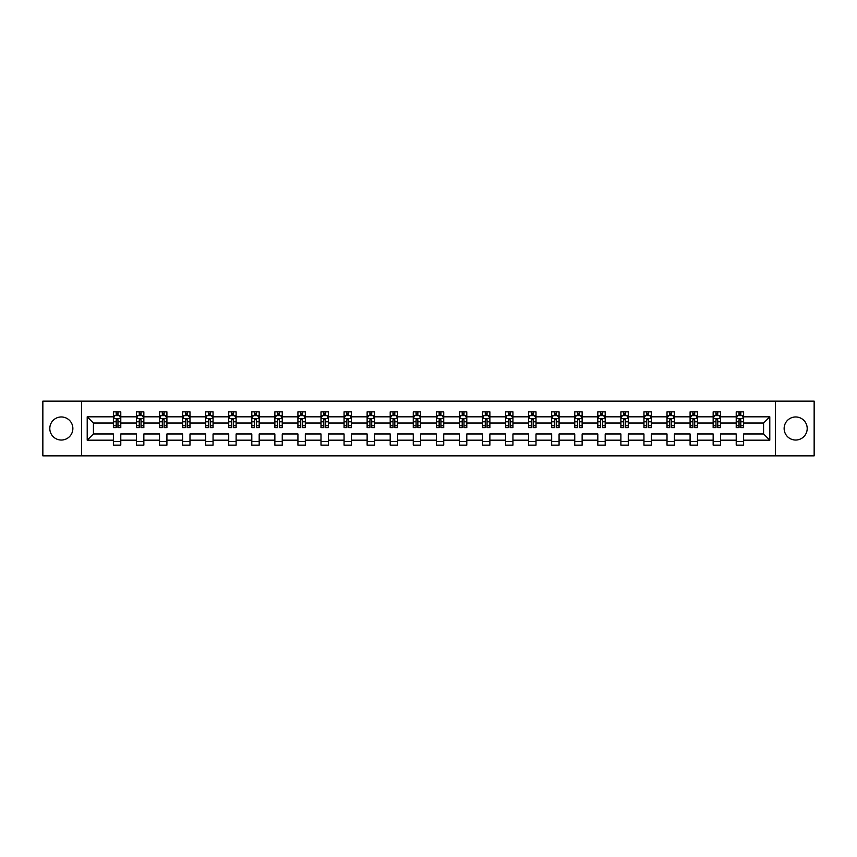 <?xml version="1.0" encoding="UTF-8"?>
<svg xmlns="http://www.w3.org/2000/svg" width="857" height="857" viewBox="0 0 857 857"><rect width="100%" height="100%" fill="white"/><g stroke="black" fill="none" stroke-linecap="round" stroke-linejoin="round"><path stroke-width="1.29" d="M795.671 416.963A11.537 11.537 0 0 0 784.134 428.5A11.537 11.537 0 0 0 795.671 440.037A11.537 11.537 0 0 0 807.198 428.5A11.537 11.537 0 0 0 795.671 416.963M61.329 416.963A11.537 11.537 0 0 0 49.802 428.5A11.537 11.537 0 0 0 61.329 440.037A11.537 11.537 0 0 0 72.866 428.5A11.537 11.537 0 0 0 61.329 416.963M775.478 401.14L42.85 401.14L42.85 455.86L814.15 455.86L814.15 401.14L775.478 401.14L775.478 455.86M743.619 440.177L743.619 433.974L763.576 433.974L769.79 440.177L743.619 440.177L743.619 445.137L736.217 445.137L736.217 440.177L720.544 440.177L720.544 445.137L713.153 445.137L713.153 440.177L697.48 440.177L697.48 445.137L690.089 445.137L690.089 440.177L674.416 440.177L674.416 445.137L667.014 445.137L667.014 440.177L651.341 440.177L651.341 445.137L643.95 445.137L643.95 440.177L628.277 440.177L628.277 445.137L620.886 445.137L620.886 440.177L605.203 440.177L605.203 445.137L597.811 445.137L597.811 440.177L582.139 440.177L582.139 445.137L574.747 445.137L574.747 440.177L559.075 440.177L559.075 445.137L551.672 445.137L551.672 440.177L536 440.177L536 445.137L528.608 445.137L528.608 440.177L512.936 440.177L512.936 445.137L505.544 445.137L505.544 440.177L489.872 440.177L489.872 445.137L482.47 445.137L482.47 440.177L466.797 440.177L466.797 445.137L459.406 445.137L459.406 440.177L443.733 440.177L443.733 445.137L436.342 445.137L436.342 440.177L420.658 440.177L420.658 445.137L413.267 445.137L413.267 440.177L397.594 440.177L397.594 445.137L390.203 445.137L390.203 440.177L374.53 440.177L374.53 445.137L367.128 445.137L367.128 440.177L351.456 440.177L351.456 445.137L344.064 445.137L344.064 440.177L328.392 440.177L328.392 445.137L321 445.137L321 440.177L305.328 440.177L305.328 445.137L297.925 445.137L297.925 440.177L282.253 440.177L282.253 445.137L274.861 445.137L274.861 440.177L259.189 440.177L259.189 445.137L251.797 445.137L251.797 440.177L236.114 440.177L236.114 445.137L228.723 445.137L228.723 440.177L213.05 440.177L213.05 445.137L205.659 445.137L205.659 440.177L189.986 440.177L189.986 445.137L182.584 445.137L182.584 440.177L166.911 440.177L166.911 445.137L159.52 445.137L159.52 440.177L143.847 440.177L143.847 445.137L136.456 445.137L136.456 440.177L120.783 440.177L120.783 445.137L113.381 445.137L113.381 440.177L87.21 440.177L87.21 416.823L113.381 416.823L113.381 411.863L120.783 411.863L120.783 416.823L136.456 416.823L136.456 411.863L143.847 411.863L143.847 416.823L159.52 416.823L159.52 411.863L166.911 411.863L166.911 416.823L182.584 416.823L182.584 411.863L189.986 411.863L189.986 416.823L205.659 416.823L205.659 411.863L213.05 411.863L213.05 416.823L228.723 416.823L228.723 411.863L236.114 411.863L236.114 416.823L251.797 416.823L251.797 411.863L259.189 411.863L259.189 416.823L274.861 416.823L274.861 411.863L282.253 411.863L282.253 416.823L297.925 416.823L297.925 411.863L305.328 411.863L305.328 416.823L321 416.823L321 411.863L328.392 411.863L328.392 416.823L344.064 416.823L344.064 411.863L351.456 411.863L351.456 416.823L367.128 416.823L367.128 411.863L374.53 411.863L374.53 416.823L390.203 416.823L390.203 411.863L397.594 411.863L397.594 416.823L413.267 416.823L413.267 411.863L420.658 411.863L420.658 416.823L436.342 416.823L436.342 411.863L443.733 411.863L443.733 416.823L459.406 416.823L459.406 411.863L466.797 411.863L466.797 416.823L482.47 416.823L482.47 411.863L489.872 411.863L489.872 416.823L505.544 416.823L505.544 411.863L512.936 411.863L512.936 416.823L528.608 416.823L528.608 411.863L536 411.863L536 416.823L551.672 416.823L551.672 411.863L559.075 411.863L559.075 416.823L574.747 416.823L574.747 411.863L582.139 411.863L582.139 416.823L597.811 416.823L597.811 411.863L605.203 411.863L605.203 416.823L620.886 416.823L620.886 411.863L628.277 411.863L628.277 416.823L643.95 416.823L643.95 411.863L651.341 411.863L651.341 416.823L667.014 416.823L667.014 411.863L674.416 411.863L674.416 416.823L690.089 416.823L690.089 411.863L697.48 411.863L697.48 416.823L713.153 416.823L713.153 411.863L720.544 411.863L720.544 416.823L736.217 416.823L736.217 411.863L743.619 411.863L743.619 416.823L769.79 416.823L769.79 440.177M81.522 455.86L81.522 401.14M736.217 416.823L736.217 423.026L720.544 423.026L720.544 416.823M720.544 440.177L720.544 433.974L736.217 433.974L736.217 440.177M713.153 416.823L713.153 423.026L697.48 423.026L697.48 416.823M697.48 440.177L697.48 433.974L713.153 433.974L713.153 440.177M690.089 416.823L690.089 423.026L674.416 423.026L674.416 416.823M674.416 440.177L674.416 433.974L690.089 433.974L690.089 440.177M667.014 416.823L667.014 423.026L651.341 423.026L651.341 416.823M651.341 440.177L651.341 433.974L667.014 433.974L667.014 440.177M643.95 416.823L643.95 423.026L628.277 423.026L628.277 416.823M628.277 440.177L628.277 433.974L643.95 433.974L643.95 440.177M620.886 416.823L620.886 423.026L605.203 423.026L605.203 416.823M605.203 440.177L605.203 433.974L620.886 433.974L620.886 440.177M597.811 416.823L597.811 423.026L582.139 423.026L582.139 416.823M582.139 440.177L582.139 433.974L597.811 433.974L597.811 440.177M574.747 416.823L574.747 423.026L559.075 423.026L559.075 416.823M559.075 440.177L559.075 433.974L574.747 433.974L574.747 440.177M551.672 416.823L551.672 423.026L536 423.026L536 416.823M536 440.177L536 433.974L551.672 433.974L551.672 440.177M528.608 416.823L528.608 423.026L512.936 423.026L512.936 416.823M512.936 440.177L512.936 433.974L528.608 433.974L528.608 440.177M505.544 416.823L505.544 423.026L489.872 423.026L489.872 416.823M489.872 440.177L489.872 433.974L505.544 433.974L505.544 440.177M482.47 416.823L482.47 423.026L466.797 423.026L466.797 416.823M466.797 440.177L466.797 433.974L482.47 433.974L482.47 440.177M459.406 416.823L459.406 423.026L443.733 423.026L443.733 416.823M443.733 440.177L443.733 433.974L459.406 433.974L459.406 440.177M436.342 416.823L436.342 423.026L420.658 423.026L420.658 416.823M420.658 440.177L420.658 433.974L436.342 433.974L436.342 440.177M413.267 416.823L413.267 423.026L397.594 423.026L397.594 416.823M397.594 440.177L397.594 433.974L413.267 433.974L413.267 440.177M390.203 416.823L390.203 423.026L374.53 423.026L374.53 416.823M374.53 440.177L374.53 433.974L390.203 433.974L390.203 440.177M367.128 416.823L367.128 423.026L351.456 423.026L351.456 416.823M351.456 440.177L351.456 433.974L367.128 433.974L367.128 440.177M344.064 416.823L344.064 423.026L328.392 423.026L328.392 416.823M328.392 440.177L328.392 433.974L344.064 433.974L344.064 440.177M321 416.823L321 423.026L305.328 423.026L305.328 416.823M305.328 440.177L305.328 433.974L321 433.974L321 440.177M297.925 416.823L297.925 423.026L282.253 423.026L282.253 416.823M282.253 440.177L282.253 433.974L297.925 433.974L297.925 440.177M274.861 416.823L274.861 423.026L259.189 423.026L259.189 416.823M259.189 440.177L259.189 433.974L274.861 433.974L274.861 440.177M251.797 416.823L251.797 423.026L236.114 423.026L236.114 416.823M236.114 440.177L236.114 433.974L251.797 433.974L251.797 440.177M228.723 416.823L228.723 423.026L213.05 423.026L213.05 416.823M213.05 440.177L213.05 433.974L228.723 433.974L228.723 440.177M205.659 416.823L205.659 423.026L189.986 423.026L189.986 416.823M189.986 440.177L189.986 433.974L205.659 433.974L205.659 440.177M182.584 416.823L182.584 423.026L166.911 423.026L166.911 416.823M166.911 440.177L166.911 433.974L182.584 433.974L182.584 440.177M159.52 416.823L159.52 423.026L143.847 423.026L143.847 416.823M143.847 440.177L143.847 433.974L159.52 433.974L159.52 440.177M136.456 416.823L136.456 423.026L120.783 423.026L120.783 416.823M120.783 440.177L120.783 433.974L136.456 433.974L136.456 440.177M113.381 416.823L113.381 423.026L93.424 423.026L93.424 433.974L113.381 433.974L113.381 440.177M87.21 416.823L93.424 423.026M763.576 433.974L763.576 423.026L743.619 423.026L743.619 416.823M739.034 415.559L740.802 415.559M715.959 415.559L717.738 415.559M692.895 415.559L694.673 415.559M669.831 415.559L671.599 415.559M646.756 415.559L648.535 415.559M623.692 415.559L625.471 415.559M600.618 415.559L602.396 415.559M577.554 415.559L579.332 415.559M554.49 415.559L556.257 415.559M531.415 415.559L533.193 415.559M508.351 415.559L510.129 415.559M485.287 415.559L487.055 415.559M462.212 415.559L463.991 415.559M439.148 415.559L440.927 415.559M416.073 415.559L417.852 415.559M393.009 415.559L394.788 415.559M369.945 415.559L371.713 415.559M346.871 415.559L348.649 415.559M323.807 415.559L325.585 415.559M300.743 415.559L302.51 415.559M277.668 415.559L279.446 415.559M254.604 415.559L256.382 415.559M231.529 415.559L233.308 415.559M208.465 415.559L210.244 415.559M185.401 415.559L187.169 415.559M162.327 415.559L164.105 415.559M139.263 415.559L141.041 415.559M116.198 415.559L117.966 415.559M113.381 441.441L120.783 441.441M136.456 441.441L143.847 441.441M159.52 441.441L166.911 441.441M182.584 441.441L189.986 441.441M205.659 441.441L213.05 441.441M228.723 441.441L236.114 441.441M251.797 441.441L259.189 441.441M274.861 441.441L282.253 441.441M297.925 441.441L305.328 441.441M321 441.441L328.392 441.441M344.064 441.441L351.456 441.441M367.128 441.441L374.53 441.441M390.203 441.441L397.594 441.441M413.267 441.441L420.658 441.441M436.342 441.441L443.733 441.441M459.406 441.441L466.797 441.441M482.47 441.441L489.872 441.441M505.544 441.441L512.936 441.441M528.608 441.441L536 441.441M551.672 441.441L559.075 441.441M574.747 441.441L582.139 441.441M597.811 441.441L605.203 441.441M620.886 441.441L628.277 441.441M643.95 441.441L651.341 441.441M667.014 441.441L674.416 441.441M690.089 441.441L697.48 441.441M713.153 441.441L720.544 441.441M736.217 441.441L743.619 441.441M93.424 433.974L87.21 440.177M769.79 416.823L763.576 423.026M117.966 413.792L116.198 413.792M114.774 415.816L113.381 415.816L113.381 411.863L116.198 411.863L116.198 415.634M113.381 425.758L113.381 427.611L116.198 427.611L116.198 425.758L113.381 425.758L113.381 423.026M120.783 423.026L120.783 427.611L117.966 427.611L117.966 419.705L116.198 419.705L116.198 425.758M119.391 415.816L120.783 415.816L120.783 411.863L117.966 411.863L117.966 415.634M120.783 418.591L119.305 415.634L114.859 415.634L113.381 418.591M141.041 413.792L139.263 413.792M137.838 415.816L136.456 415.816L136.456 411.863L139.263 411.863L139.263 415.634M136.456 425.758L136.456 427.611L139.263 427.611L139.263 425.758L136.456 425.758L136.456 423.026M143.847 423.026L143.847 427.611L141.041 427.611L141.041 419.705L139.263 419.705L139.263 425.758M142.455 415.816L143.847 415.816L143.847 411.863L141.041 411.863L141.041 415.634M143.847 418.591L142.369 415.634L137.934 415.634L136.456 418.591M164.105 413.792L162.327 413.792M160.912 415.816L159.52 415.816L159.52 411.863L162.327 411.863L162.327 415.634M159.52 425.758L159.52 427.611L162.327 427.611L162.327 425.758L159.52 425.758L159.52 423.026M166.911 423.026L166.911 427.611L164.105 427.611L164.105 419.705L162.327 419.705L162.327 425.758M165.53 415.816L166.911 415.816L166.911 411.863L164.105 411.863L164.105 415.634M166.911 418.591L165.433 415.634L160.998 415.634L159.52 418.591M187.169 413.792L185.401 413.792M183.976 415.816L182.584 415.816L182.584 411.863L185.401 411.863L185.401 415.634M182.584 425.758L182.584 427.611L185.401 427.611L185.401 425.758L182.584 425.758L182.584 423.026M189.986 423.026L189.986 427.611L187.169 427.611L187.169 419.705L185.401 419.705L185.401 425.758M188.594 415.816L189.986 415.816L189.986 411.863L187.169 411.863L187.169 415.634M189.986 418.591L188.508 415.634L184.073 415.634L182.584 418.591M210.244 413.792L208.465 413.792M207.051 415.816L205.659 415.816L205.659 411.863L208.465 411.863L208.465 415.634M205.659 425.758L205.659 427.611L208.465 427.611L208.465 425.758L205.659 425.758L205.659 423.026M213.05 423.026L213.05 427.611L210.244 427.611L210.244 419.705L208.465 419.705L208.465 425.758M211.658 415.816L213.05 415.816L213.05 411.863L210.244 411.863L210.244 415.634M213.05 418.591L211.572 415.634L207.137 415.634L205.659 418.591M233.308 413.792L231.529 413.792M230.115 415.816L228.723 415.816L228.723 411.863L231.529 411.863L231.529 415.634M228.723 425.758L228.723 427.611L231.529 427.611L231.529 425.758L228.723 425.758L228.723 423.026M236.114 423.026L236.114 427.611L233.308 427.611L233.308 419.705L231.529 419.705L231.529 425.758M234.732 415.816L236.114 415.816L236.114 411.863L233.308 411.863L233.308 415.634M236.114 418.591L234.636 415.634L230.201 415.634L228.723 418.591M256.382 413.792L254.604 413.792M253.179 415.816L251.797 415.816L251.797 411.863L254.604 411.863L254.604 415.634M251.797 425.758L251.797 427.611L254.604 427.611L254.604 425.758L251.797 425.758L251.797 423.026M259.189 423.026L259.189 427.611L256.382 427.611L256.382 419.705L254.604 419.705L254.604 425.758M257.796 415.816L259.189 415.816L259.189 411.863L256.382 411.863L256.382 415.634M259.189 418.591L257.711 415.634L253.276 415.634L251.797 418.591M279.446 413.792L277.668 413.792M276.254 415.816L274.861 415.816L274.861 411.863L277.668 411.863L277.668 415.634M274.861 425.758L274.861 427.611L277.668 427.611L277.668 425.758L274.861 425.758L274.861 423.026M282.253 423.026L282.253 427.611L279.446 427.611L279.446 419.705L277.668 419.705L277.668 425.758M280.86 415.816L282.253 415.816L282.253 411.863L279.446 411.863L279.446 415.634M282.253 418.591L280.775 415.634L276.34 415.634L274.861 418.591M302.51 413.792L300.743 413.792M299.318 415.816L297.925 415.816L297.925 411.863L300.743 411.863L300.743 415.634M297.925 425.758L297.925 427.611L300.743 427.611L300.743 425.758L297.925 425.758L297.925 423.026M305.328 423.026L305.328 427.611L302.51 427.611L302.51 419.705L300.743 419.705L300.743 425.758M303.935 415.816L305.328 415.816L305.328 411.863L302.51 411.863L302.51 415.634M305.328 418.591L303.839 415.634L299.404 415.634L297.925 418.591M325.585 413.792L323.807 413.792M322.382 415.816L321 415.816L321 411.863L323.807 411.863L323.807 415.634M321 425.758L321 427.611L323.807 427.611L323.807 425.758L321 425.758L321 423.026M328.392 423.026L328.392 427.611L325.585 427.611L325.585 419.705L323.807 419.705L323.807 425.758M326.999 415.816L328.392 415.816L328.392 411.863L325.585 411.863L325.585 415.634M328.392 418.591L326.913 415.634L322.478 415.634L321 418.591M348.649 413.792L346.871 413.792M345.457 415.816L344.064 415.816L344.064 411.863L346.871 411.863L346.871 415.634M344.064 425.758L344.064 427.611L346.871 427.611L346.871 425.758L344.064 425.758L344.064 423.026M351.456 423.026L351.456 427.611L348.649 427.611L348.649 419.705L346.871 419.705L346.871 425.758M350.074 415.816L351.456 415.816L351.456 411.863L348.649 411.863L348.649 415.634M351.456 418.591L349.977 415.634L345.542 415.634L344.064 418.591M371.713 413.792L369.945 413.792M368.521 415.816L367.128 415.816L367.128 411.863L369.945 411.863L369.945 415.634M367.128 425.758L367.128 427.611L369.945 427.611L369.945 425.758L367.128 425.758L367.128 423.026M374.53 423.026L374.53 427.611L371.713 427.611L371.713 419.705L369.945 419.705L369.945 425.758M373.138 415.816L374.53 415.816L374.53 411.863L371.713 411.863L371.713 415.634M374.53 418.591L373.052 415.634L368.617 415.634L367.128 418.591M394.788 413.792L393.009 413.792M391.595 415.816L390.203 415.816L390.203 411.863L393.009 411.863L393.009 415.634M390.203 425.758L390.203 427.611L393.009 427.611L393.009 425.758L390.203 425.758L390.203 423.026M397.594 423.026L397.594 427.611L394.788 427.611L394.788 419.705L393.009 419.705L393.009 425.758M396.202 415.816L397.594 415.816L397.594 411.863L394.788 411.863L394.788 415.634M397.594 418.591L396.116 415.634L391.681 415.634L390.203 418.591M417.852 413.792L416.073 413.792M414.659 415.816L413.267 415.816L413.267 411.863L416.073 411.863L416.073 415.634M413.267 425.758L413.267 427.611L416.073 427.611L416.073 425.758L413.267 425.758L413.267 423.026M420.658 423.026L420.658 427.611L417.852 427.611L417.852 419.705L416.073 419.705L416.073 425.758M419.277 415.816L420.658 415.816L420.658 411.863L417.852 411.863L417.852 415.634M420.658 418.591L419.18 415.634L414.745 415.634L413.267 418.591M440.927 413.792L439.148 413.792M437.723 415.816L436.342 415.816L436.342 411.863L439.148 411.863L439.148 415.634M436.342 425.758L436.342 427.611L439.148 427.611L439.148 425.758L436.342 425.758L436.342 423.026M443.733 423.026L443.733 427.611L440.927 427.611L440.927 419.705L439.148 419.705L439.148 425.758M442.341 415.816L443.733 415.816L443.733 411.863L440.927 411.863L440.927 415.634M443.733 418.591L442.255 415.634L437.82 415.634L436.342 418.591M463.991 413.792L462.212 413.792M460.798 415.816L459.406 415.816L459.406 411.863L462.212 411.863L462.212 415.634M459.406 425.758L459.406 427.611L462.212 427.611L462.212 425.758L459.406 425.758L459.406 423.026M466.797 423.026L466.797 427.611L463.991 427.611L463.991 419.705L462.212 419.705L462.212 425.758M465.405 415.816L466.797 415.816L466.797 411.863L463.991 411.863L463.991 415.634M466.797 418.591L465.319 415.634L460.884 415.634L459.406 418.591M487.055 413.792L485.287 413.792M483.862 415.816L482.47 415.816L482.47 411.863L485.287 411.863L485.287 415.634M482.47 425.758L482.47 427.611L485.287 427.611L485.287 425.758L482.47 425.758L482.47 423.026M489.872 423.026L489.872 427.611L487.055 427.611L487.055 419.705L485.287 419.705L485.287 425.758M488.479 415.816L489.872 415.816L489.872 411.863L487.055 411.863L487.055 415.634M489.872 418.591L488.383 415.634L483.948 415.634L482.47 418.591M510.129 413.792L508.351 413.792M506.926 415.816L505.544 415.816L505.544 411.863L508.351 411.863L508.351 415.634M505.544 425.758L505.544 427.611L508.351 427.611L508.351 425.758L505.544 425.758L505.544 423.026M512.936 423.026L512.936 427.611L510.129 427.611L510.129 419.705L508.351 419.705L508.351 425.758M511.543 415.816L512.936 415.816L512.936 411.863L510.129 411.863L510.129 415.634M512.936 418.591L511.458 415.634L507.023 415.634L505.544 418.591M533.193 413.792L531.415 413.792M530.001 415.816L528.608 415.816L528.608 411.863L531.415 411.863L531.415 415.634M528.608 425.758L528.608 427.611L531.415 427.611L531.415 425.758L528.608 425.758L528.608 423.026M536 423.026L536 427.611L533.193 427.611L533.193 419.705L531.415 419.705L531.415 425.758M534.618 415.816L536 415.816L536 411.863L533.193 411.863L533.193 415.634M536 418.591L534.522 415.634L530.087 415.634L528.608 418.591M556.257 413.792L554.49 413.792M553.065 415.816L551.672 415.816L551.672 411.863L554.49 411.863L554.49 415.634M551.672 425.758L551.672 427.611L554.49 427.611L554.49 425.758L551.672 425.758L551.672 423.026M559.075 423.026L559.075 427.611L556.257 427.611L556.257 419.705L554.49 419.705L554.49 425.758M557.682 415.816L559.075 415.816L559.075 411.863L556.257 411.863L556.257 415.634M559.075 418.591L557.596 415.634L553.161 415.634L551.672 418.591M579.332 413.792L577.554 413.792M576.14 415.816L574.747 415.816L574.747 411.863L577.554 411.863L577.554 415.634M574.747 425.758L574.747 427.611L577.554 427.611L577.554 425.758L574.747 425.758L574.747 423.026M582.139 423.026L582.139 427.611L579.332 427.611L579.332 419.705L577.554 419.705L577.554 425.758M580.746 415.816L582.139 415.816L582.139 411.863L579.332 411.863L579.332 415.634M582.139 418.591L580.66 415.634L576.225 415.634L574.747 418.591M602.396 413.792L600.618 413.792M599.204 415.816L597.811 415.816L597.811 411.863L600.618 411.863L600.618 415.634M597.811 425.758L597.811 427.611L600.618 427.611L600.618 425.758L597.811 425.758L597.811 423.026M605.203 423.026L605.203 427.611L602.396 427.611L602.396 419.705L600.618 419.705L600.618 425.758M603.821 415.816L605.203 415.816L605.203 411.863L602.396 411.863L602.396 415.634M605.203 418.591L603.724 415.634L599.289 415.634L597.811 418.591M625.471 413.792L623.692 413.792M622.268 415.816L620.886 415.816L620.886 411.863L623.692 411.863L623.692 415.634M620.886 425.758L620.886 427.611L623.692 427.611L623.692 425.758L620.886 425.758L620.886 423.026M628.277 423.026L628.277 427.611L625.471 427.611L625.471 419.705L623.692 419.705L623.692 425.758M626.885 415.816L628.277 415.816L628.277 411.863L625.471 411.863L625.471 415.634M628.277 418.591L626.799 415.634L622.364 415.634L620.886 418.591M648.535 413.792L646.756 413.792M645.342 415.816L643.95 415.816L643.95 411.863L646.756 411.863L646.756 415.634M643.95 425.758L643.95 427.611L646.756 427.611L646.756 425.758L643.95 425.758L643.95 423.026M651.341 423.026L651.341 427.611L648.535 427.611L648.535 419.705L646.756 419.705L646.756 425.758M649.949 415.816L651.341 415.816L651.341 411.863L648.535 411.863L648.535 415.634M651.341 418.591L649.863 415.634L645.428 415.634L643.95 418.591M671.599 413.792L669.831 413.792M668.406 415.816L667.014 415.816L667.014 411.863L669.831 411.863L669.831 415.634M667.014 425.758L667.014 427.611L669.831 427.611L669.831 425.758L667.014 425.758L667.014 423.026M674.416 423.026L674.416 427.611L671.599 427.611L671.599 419.705L669.831 419.705L669.831 425.758M673.024 415.816L674.416 415.816L674.416 411.863L671.599 411.863L671.599 415.634M674.416 418.591L672.927 415.634L668.492 415.634L667.014 418.591M694.673 413.792L692.895 413.792M691.47 415.816L690.089 415.816L690.089 411.863L692.895 411.863L692.895 415.634M690.089 425.758L690.089 427.611L692.895 427.611L692.895 425.758L690.089 425.758L690.089 423.026M697.48 423.026L697.48 427.611L694.673 427.611L694.673 419.705L692.895 419.705L692.895 425.758M696.088 415.816L697.48 415.816L697.48 411.863L694.673 411.863L694.673 415.634M697.48 418.591L696.002 415.634L691.567 415.634L690.089 418.591M717.738 413.792L715.959 413.792M714.545 415.816L713.153 415.816L713.153 411.863L715.959 411.863L715.959 415.634M713.153 425.758L713.153 427.611L715.959 427.611L715.959 425.758L713.153 425.758L713.153 423.026M720.544 423.026L720.544 427.611L717.738 427.611L717.738 419.705L715.959 419.705L715.959 425.758M719.162 415.816L720.544 415.816L720.544 411.863L717.738 411.863L717.738 415.634M720.544 418.591L719.066 415.634L714.631 415.634L713.153 418.591M740.802 413.792L739.034 413.792M737.609 415.816L736.217 415.816L736.217 411.863L739.034 411.863L739.034 415.634M736.217 425.758L736.217 427.611L739.034 427.611L739.034 425.758L736.217 425.758L736.217 423.026M743.619 423.026L743.619 427.611L740.802 427.611L740.802 419.705L739.034 419.705L739.034 425.758M742.226 415.816L743.619 415.816L743.619 411.863L740.802 411.863L740.802 415.634M743.619 418.591L742.141 415.634L737.695 415.634L736.217 418.591M120.741 418.516L113.424 418.516M120.783 425.758L117.966 425.758M116.198 421.794L113.381 421.794M120.783 421.794L117.966 421.794M117.966 414.724L116.198 414.724M143.805 418.516L136.488 418.516M143.847 425.758L141.041 425.758M139.263 421.794L136.456 421.794M143.847 421.794L141.041 421.794M141.041 414.724L139.263 414.724M166.879 418.516L159.563 418.516M166.911 425.758L164.105 425.758M162.327 421.794L159.52 421.794M166.911 421.794L164.105 421.794M164.105 414.724L162.327 414.724M189.943 418.516L182.627 418.516M189.986 425.758L187.169 425.758M185.401 421.794L182.584 421.794M189.986 421.794L187.169 421.794M187.169 414.724L185.401 414.724M213.018 418.516L205.691 418.516M213.05 425.758L210.244 425.758M208.465 421.794L205.659 421.794M213.05 421.794L210.244 421.794M210.244 414.724L208.465 414.724M236.082 418.516L228.765 418.516M236.114 425.758L233.308 425.758M231.529 421.794L228.723 421.794M236.114 421.794L233.308 421.794M233.308 414.724L231.529 414.724M259.146 418.516L251.829 418.516M259.189 425.758L256.382 425.758M254.604 421.794L251.797 421.794M259.189 421.794L256.382 421.794M256.382 414.724L254.604 414.724M282.221 418.516L274.893 418.516M282.253 425.758L279.446 425.758M277.668 421.794L274.861 421.794M282.253 421.794L279.446 421.794M279.446 414.724L277.668 414.724M305.285 418.516L297.968 418.516M305.328 425.758L302.51 425.758M300.743 421.794L297.925 421.794M305.328 421.794L302.51 421.794M302.51 414.724L300.743 414.724M328.349 418.516L321.032 418.516M328.392 425.758L325.585 425.758M323.807 421.794L321 421.794M328.392 421.794L325.585 421.794M325.585 414.724L323.807 414.724M351.424 418.516L344.107 418.516M351.456 425.758L348.649 425.758M346.871 421.794L344.064 421.794M351.456 421.794L348.649 421.794M348.649 414.724L346.871 414.724M374.488 418.516L367.171 418.516M374.53 425.758L371.713 425.758M369.945 421.794L367.128 421.794M374.53 421.794L371.713 421.794M371.713 414.724L369.945 414.724M397.562 418.516L390.235 418.516M397.594 425.758L394.788 425.758M393.009 421.794L390.203 421.794M397.594 421.794L394.788 421.794M394.788 414.724L393.009 414.724M420.626 418.516L413.31 418.516M420.658 425.758L417.852 425.758M416.073 421.794L413.267 421.794M420.658 421.794L417.852 421.794M417.852 414.724L416.073 414.724M443.69 418.516L436.374 418.516M443.733 425.758L440.927 425.758M439.148 421.794L436.342 421.794M443.733 421.794L440.927 421.794M440.927 414.724L439.148 414.724M466.765 418.516L459.438 418.516M466.797 425.758L463.991 425.758M462.212 421.794L459.406 421.794M466.797 421.794L463.991 421.794M463.991 414.724L462.212 414.724M489.829 418.516L482.512 418.516M489.872 425.758L487.055 425.758M485.287 421.794L482.47 421.794M489.872 421.794L487.055 421.794M487.055 414.724L485.287 414.724M512.893 418.516L505.576 418.516M512.936 425.758L510.129 425.758M508.351 421.794L505.544 421.794M512.936 421.794L510.129 421.794M510.129 414.724L508.351 414.724M535.968 418.516L528.651 418.516M536 425.758L533.193 425.758M531.415 421.794L528.608 421.794M536 421.794L533.193 421.794M533.193 414.724L531.415 414.724M559.032 418.516L551.715 418.516M559.075 425.758L556.257 425.758M554.49 421.794L551.672 421.794M559.075 421.794L556.257 421.794M556.257 414.724L554.49 414.724M582.107 418.516L574.779 418.516M582.139 425.758L579.332 425.758M577.554 421.794L574.747 421.794M582.139 421.794L579.332 421.794M579.332 414.724L577.554 414.724M605.171 418.516L597.854 418.516M605.203 425.758L602.396 425.758M600.618 421.794L597.811 421.794M605.203 421.794L602.396 421.794M602.396 414.724L600.618 414.724M628.235 418.516L620.918 418.516M628.277 425.758L625.471 425.758M623.692 421.794L620.886 421.794M628.277 421.794L625.471 421.794M625.471 414.724L623.692 414.724M651.309 418.516L643.982 418.516M651.341 425.758L648.535 425.758M646.756 421.794L643.95 421.794M651.341 421.794L648.535 421.794M648.535 414.724L646.756 414.724M674.373 418.516L667.057 418.516M674.416 425.758L671.599 425.758M669.831 421.794L667.014 421.794M674.416 421.794L671.599 421.794M671.599 414.724L669.831 414.724M697.437 418.516L690.121 418.516M697.48 425.758L694.673 425.758M692.895 421.794L690.089 421.794M697.48 421.794L694.673 421.794M694.673 414.724L692.895 414.724M720.512 418.516L713.195 418.516M720.544 425.758L717.738 425.758M715.959 421.794L713.153 421.794M720.544 421.794L717.738 421.794M717.738 414.724L715.959 414.724M743.576 418.516L736.259 418.516M743.619 425.758L740.802 425.758M739.034 421.794L736.217 421.794M743.619 421.794L740.802 421.794M740.802 414.724L739.034 414.724"/></g></svg>
